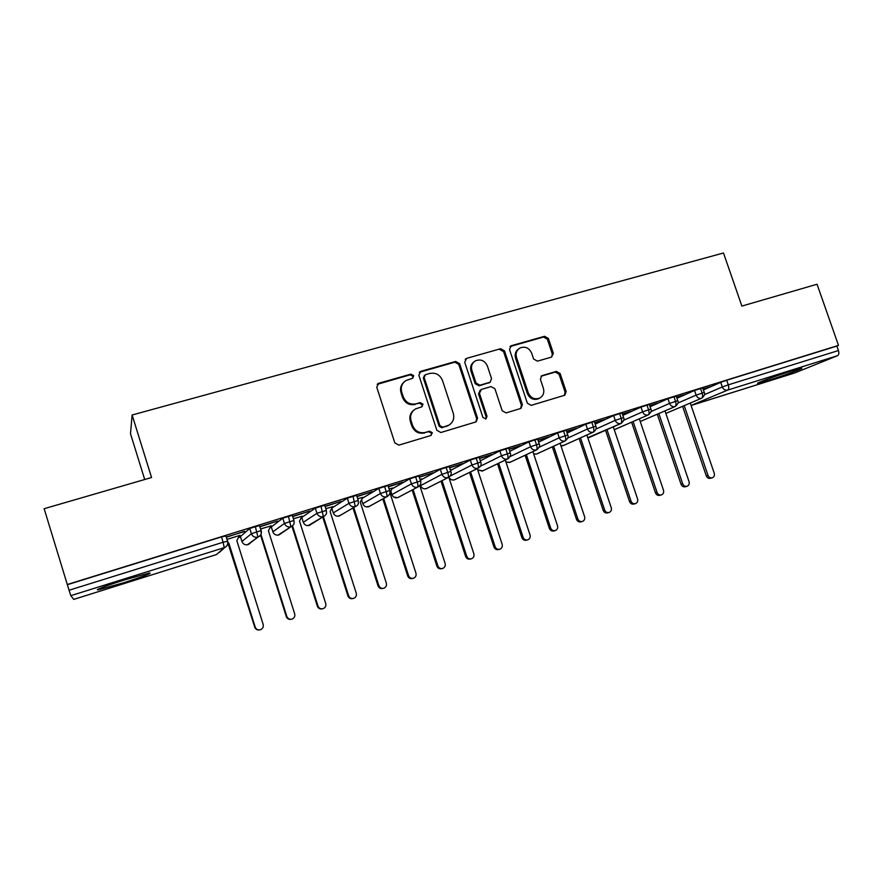 <?xml version="1.0" encoding="UTF-8"?>
<svg xmlns="http://www.w3.org/2000/svg" width="883" height="883" viewBox="0 0 883 883"><rect width="100%" height="100%" fill="white"/><g stroke="black" fill="none" stroke-linecap="round" stroke-linejoin="round"><path stroke-width="1.32" d="M413.685 375.683L410.893 374.138L378.796 383.233L376.743 387.184L394.844 442.924L398.895 445.12L430.937 435.485L432.328 432.703L429.524 431.18L425.407 432.416C419.392 433.564 415.12 431.224 412.582 425.418L411.07 420.794C409.767 415.639 411.268 411.677 415.573 408.906L422.008 406.743L422.99 404.149L420.198 402.615L416.081 403.818C410.054 404.922 405.772 402.571 403.244 396.776L401.743 392.162C400.463 387.196 401.864 383.321 405.937 380.551L412.769 378.211L413.685 375.683M412.692 378.255L412.946 376.357L410.154 374.822L377.173 384.348M431.07 435.44L431.533 433.244L428.741 431.721L425.407 432.416M421.875 406.809L422.217 404.756L419.436 403.222L416.081 403.818M768.486 380.374L758.111 383.288C753.508 384.105 775.528 375.981 791.146 371.125L801.334 368.277C805.671 367.571 783.596 375.672 768.486 380.374M124.028 582.637L98.808 589.689C92.594 590.859 106.622 585.506 124.525 579.921L149.448 572.979C152.671 572.946 144.194 576.158 124.028 582.637M551.555 357.074L553.354 353.31L548.376 338.432L544.601 336.28L511.356 345.695L509.502 349.48L527.372 403.211L531.202 405.352L564.756 395.231L566.169 391.577L560.131 373.531L556.356 371.401L541.743 375.728L540.396 379.348L543.398 388.343C544.513 392.703 543.255 395.97 539.612 398.123C534.513 399.811 530.727 398.045 528.288 392.825L516.522 357.494C515.44 353.355 516.577 350.187 519.932 348.012C525.164 346.059 529.072 347.77 531.654 353.156L533.608 359.006L537.416 361.158L551.555 357.074M67.24 584.524L838.486 345.396L817.051 284.238L741.875 306.081L723.497 252.991L132.119 414.999L151.556 477.515L44.15 508.707L69.051 590.241L223.123 542.239L221.456 536.908L67.362 584.701M459.601 363.653L455.683 361.456L420.827 371.324L418.84 375.22L436.875 430.33L440.86 432.504L476.092 421.875L477.56 418.134L459.601 363.653L458.752 364.348L454.844 362.162L419.315 372.339M466.632 358.355L500.661 348.719L504.513 350.893L522.394 404.701L520.948 408.399L506.069 412.902L502.195 410.75L494.921 388.763L491.036 386.599L481.345 389.436L479.436 393.31L487.03 416.301L486.003 418.906L482.957 417.516L464.712 362.196L466.632 358.355L500.661 348.719M132.119 414.999L130.496 433.73L144.702 479.502M73.708 599.402L216.578 554.524L73.708 599.402L70.806 595.661L69.051 590.241M838.486 345.396L836.874 346.07L838.442 350.54C839.181 353.145 838.861 354.878 837.492 355.717L794.855 372.913M301.876 517.857L301.037 518.122M271.434 527.339L269.966 527.802M240.518 536.974L238.421 537.626M226.997 539.392L240.033 535.341M226.313 537.228L244.602 531.29M244.679 531.522L226.633 536.875M239.414 535.76L240.11 535.551M836.874 346.07L726.709 380.231L728.298 384.856L838.442 350.54M704.491 394.602L722.283 386.975L720.705 382.361L703.398 389.922M720.705 382.361L726.709 380.231M221.456 536.908L225.916 535.948M677.978 403.001L696.113 395.131L694.524 390.485L702.702 387.869M694.524 390.485L676.941 398.266M703.133 389.149L710.109 386.754L703.067 388.939M651.069 411.533L669.546 403.41L667.956 398.719L676.201 396.092M667.956 398.719L650.087 406.754M676.632 397.372L684.215 394.8L676.566 397.173M623.74 420.22L642.592 411.809L640.992 407.085L649.303 404.447M640.992 407.085L622.835 415.374M649.745 405.727L657.945 402.957L649.667 405.518M595.992 429.061L615.219 420.341L613.619 415.573L622.007 412.924M613.619 415.573L595.175 424.138M622.449 414.204L631.29 411.235L622.372 413.995M567.802 438.067L587.438 428.995L585.826 424.193L594.303 421.522M585.826 424.193L567.107 433.056M594.734 422.814L604.237 419.635L594.667 422.604M539.149 447.251L559.226 437.791L557.615 432.946L566.169 430.253M557.615 432.946L538.608 442.14M566.599 431.544L576.776 428.156L566.533 431.334M510.01 456.632L530.584 446.721L528.961 441.831L537.604 439.127M528.961 441.831L509.679 451.39M538.034 440.418L548.895 436.809L537.968 440.209M480.341 466.246L501.489 455.783L499.866 450.86L508.608 448.123M499.866 450.86L480.319 460.827M509.027 449.425L520.595 445.595L508.961 449.215M450.054 476.147L471.941 464.988L470.319 460.021L479.149 457.273M470.319 460.021L450.496 470.451M479.579 458.575L491.864 454.524L479.502 458.354M420.551 485.628L420.264 484.723L420.562 485.628L441.93 474.337L440.297 469.337L449.226 466.555M440.297 469.337L421.125 479.8M450.374 470.076L451.213 469.635L450.352 469.899M449.657 467.869L462.692 463.575L449.579 467.648M390.794 491.158L391.897 494.59L411.445 483.84L409.8 478.796L418.84 475.992M409.8 478.796L391.864 489.016M421.467 479.105L419.933 479.359M419.259 477.306L433.056 472.78L419.193 477.085M361.511 499.646L362.803 503.685L380.463 493.498L378.818 488.409L387.957 485.584M378.818 488.409L362.129 498.42M392.273 488.189L389.061 488.972M388.388 486.886L402.968 482.118L388.31 486.665M331.787 508.266L333.277 512.924L348.973 503.31L347.328 498.178L356.589 495.33M347.328 498.178L331.909 508.023M362.637 497.416L357.681 498.729M357.008 496.632L372.394 491.61L356.942 496.412M301.776 517.548L303.299 522.306L316.975 513.277L315.33 508.1L324.712 505.231M315.33 508.1L301.754 517.471M332.549 506.787L325.805 508.652M325.132 506.533L341.335 501.257L325.054 506.312M271.335 527.019L272.858 531.831L284.458 523.409L282.803 518.189L292.317 515.297M282.803 518.189L271.313 526.952M301.986 516.29L293.41 518.729M292.726 516.599L309.778 511.058L292.659 516.367M240.408 536.632L241.942 541.5L251.39 533.718L249.734 528.442L259.381 525.528M249.734 528.442L240.397 536.588M270.938 525.948L260.474 528.972M259.79 526.831L277.704 521.014L259.723 526.599M255.286 526.423L257.946 537.096L247.328 544.811M362.891 497.339L360.264 502.096L386.335 583.155C386.853 585.55 386.026 587.239 383.84 588.233C381.5 588.773 379.833 587.912 378.862 585.661L353.774 507.582M288.388 516.158L290.926 526.776L278.013 535.142M320.959 506.058L323.366 516.621L308.156 525.628M353.001 496.125L355.275 506.632L339.094 516.047M384.524 486.345L386.169 491.445C387.041 494.381 387.218 496.169 386.677 496.809L368.542 506.798M415.54 476.721L417.184 481.787C418.056 484.701 418.178 486.489 417.582 487.14L397.615 497.681L393.686 497.019M446.07 467.262L447.714 472.273C448.564 475.164 448.663 476.952 448.001 477.615L426.147 488.707C423.575 489.226 421.71 488.233 420.584 485.727L420.562 485.628C421.688 488.2 423.586 489.226 426.246 488.674L426.964 488.343M476.114 457.946L477.747 462.913C478.597 465.783 478.663 467.56 477.935 468.244L454.304 479.866M505.694 448.763L507.328 453.696C508.166 456.555 508.189 458.321 507.405 459.028L482.063 471.147M534.822 439.734L536.445 444.635C537.272 447.46 537.272 449.226 536.423 449.944L509.414 462.56M563.497 430.849L565.109 435.694C565.937 438.509 565.904 440.275 564.999 441.003L536.378 454.083M591.731 422.085L593.343 426.897C594.16 429.69 594.093 431.456 593.144 432.195L562.946 445.738M619.546 413.465L621.157 418.244C621.963 421.003 621.864 422.758 620.859 423.52L589.149 437.515M646.941 404.966L648.541 409.701C649.336 412.449 649.215 414.204 648.155 414.977L614.976 429.392M673.917 396.599L675.517 401.301C676.312 404.028 676.157 405.783 675.053 406.555L640.451 421.401M700.506 388.354L702.106 393.023C702.89 395.727 702.702 397.471 701.555 398.266L666.179 413.277M403.995 382.052C400.838 384.933 399.844 388.509 401.025 392.803L401.743 392.162M415.319 404.425C409.315 405.529 405.043 403.178 402.516 397.394L401.025 392.803M413.862 410.098C410.275 412.979 409.094 416.732 410.33 421.357L411.07 420.794M424.635 432.946C418.63 434.094 414.359 431.765 411.831 425.97L410.33 421.357M475.871 421.975L476.665 418.697L458.752 364.348M425.507 374.668L424.116 377.394L439.933 425.705L442.714 427.229L448.575 425.33C453.034 422.615 454.602 418.619 453.277 413.343L442.482 380.463C439.977 374.734 435.761 372.394 429.811 373.443L425.507 374.668M424.447 375.374L423.343 378.056L424.116 377.394M449.105 425.032L441.897 427.78L439.127 426.257L423.343 378.056M520.617 408.531L521.4 405.286L503.564 351.611L499.723 349.447M480.231 390.065L478.542 393.928L486.114 416.864L487.03 416.301M485.672 419.039L486.114 416.864M487.383 366.015C484.745 360.518 480.727 358.807 475.352 360.871C471.975 363.112 470.816 366.302 471.897 370.452L476.047 383.045L479.955 385.22L490.186 382.173L491.533 378.542L487.383 366.015M473.95 361.898C470.959 364.193 469.977 367.273 471.014 371.125L471.897 370.452M489.833 382.416L479.061 385.86L475.164 383.686L471.014 371.125M465.771 359.061L465.209 359.293M518.652 348.906C515.529 351.125 514.491 354.226 515.551 358.189L516.522 357.494M539.557 398.156L538.586 398.73C533.487 400.407 529.723 398.652 527.283 393.443L515.551 358.189M564.336 395.385L565.087 392.195L559.06 374.193L555.286 372.063L541.047 376.246M551.72 357.019L552.305 354.017L547.339 339.171L543.564 337.03L510.01 346.566M259.381 629.943C257.13 630.175 255.584 629.259 254.746 627.173L255.209 627.107C256.202 629.436 257.946 630.307 260.441 629.734C262.77 628.674 263.675 626.908 263.167 624.436L236.821 540.639L239.558 535.484M227.991 542.692L228.84 543.133L255.209 627.107M227.957 543.2L254.746 627.173M291.07 619.314C288.774 619.656 287.185 618.751 286.291 616.599L286.854 616.5C287.847 618.806 289.569 619.678 292.019 619.115C294.315 618.078 295.198 616.323 294.69 613.873L268.399 530.782L271.092 525.672M260.938 534.436L286.854 616.5M260.551 535.098L286.291 616.599M322.229 608.851C319.9 609.27 318.266 608.387 317.35 606.191L318.001 606.058C318.984 608.343 320.684 609.215 323.101 608.663C325.363 607.636 326.235 605.904 325.717 603.475L299.503 521.069L302.129 516.014M292.527 525.86L318.001 606.058M291.964 526.279L317.35 606.191M352.858 598.553C350.518 599.038 348.873 598.177 347.924 595.948L348.664 595.782C349.646 598.045 351.324 598.906 353.708 598.365C355.926 597.361 356.776 595.65 356.257 593.233L330.11 511.511L332.681 506.511M323.399 516.698L348.664 595.782M322.736 517.107L347.924 595.948M383.034 588.409L382.99 588.42C380.65 588.95 378.995 588.1 378.023 585.859L378.862 585.661M353.023 508.023L378.023 585.859M412.803 578.42L412.582 578.475C410.275 578.994 408.641 578.144 407.67 575.926L408.597 575.694C409.569 577.923 411.202 578.784 413.509 578.255C415.661 577.272 416.478 575.595 415.959 573.222L389.944 492.835L392.416 487.924M383.664 498.531L408.597 575.694M382.825 498.994L407.67 575.926M442.107 568.586L441.721 568.674C439.447 569.193 437.836 568.343 436.875 566.135L437.88 565.882C438.84 568.089 440.462 568.95 442.736 568.431C444.855 567.46 445.65 565.804 445.131 563.453L419.778 485.518M413.089 489.557L437.88 565.882M420.584 480.893L421.599 478.84M412.162 490.043L436.875 566.135M470.948 558.895L470.418 559.027C468.189 559.524 466.588 558.685 465.628 556.5L466.721 556.213C467.67 558.409 469.27 559.259 471.511 558.751C473.597 557.802 474.381 556.158 473.862 553.818L448.818 477.228M442.052 480.683L466.721 556.213M441.047 481.191L465.628 556.5M499.359 549.347L498.696 549.524C496.489 550.01 494.91 549.171 493.961 546.996L495.12 546.687C496.08 548.873 497.659 549.712 499.866 549.215C501.919 548.277 502.692 546.643 502.162 544.336L477.273 468.608M470.573 471.897L495.12 546.687M469.491 472.438L493.961 546.996M527.339 539.943L526.555 540.153C524.381 540.639 522.824 539.8 521.875 537.648L523.111 537.306C524.061 539.469 525.628 540.308 527.802 539.822C529.822 538.895 530.573 537.283 530.043 534.988L505.297 460.065M498.674 463.233L523.111 537.306M497.515 463.785L521.875 537.648M554.899 530.683L554.005 530.926C551.864 531.4 550.319 530.562 549.381 528.431L550.694 528.067C551.632 530.208 553.177 531.047 555.319 530.573C557.316 529.657 558.045 528.056 557.526 525.782L532.902 451.61M526.356 454.668L550.694 528.067M525.12 455.253L549.381 528.431M582.052 521.555L581.047 521.831C578.939 522.294 577.416 521.467 576.489 519.347L577.868 518.961C578.807 521.091 580.33 521.919 582.449 521.456C584.403 520.54 585.12 518.961 584.601 516.698L560.098 443.266M553.63 446.224L577.868 518.961M552.328 446.82L576.489 519.347M608.806 512.559L607.714 512.868C605.628 513.321 604.127 512.504 603.199 510.396L604.645 509.988C605.572 512.096 607.085 512.924 609.171 512.46C611.102 511.566 611.809 509.999 611.279 507.758L586.897 435.01M580.506 437.891L604.645 509.988M579.138 438.509L603.199 510.396M635.175 503.696L633.983 504.027C631.93 504.48 630.451 503.663 629.524 501.566L631.036 501.136C631.963 503.233 633.453 504.061 635.517 503.608C637.416 502.725 638.111 501.169 637.581 498.95L613.299 426.864M606.996 429.657L631.036 501.136M605.55 430.297L629.524 501.566M661.168 494.966L659.888 495.319C657.868 495.76 656.389 494.944 655.473 492.869L657.051 492.416C657.978 494.502 659.446 495.319 661.477 494.877C663.354 494.005 664.027 492.46 663.497 490.253L639.336 418.829M633.1 421.544L657.051 492.416M631.599 422.195L655.473 492.869M686.786 486.345L685.418 486.732C683.431 487.173 681.974 486.356 681.058 484.292L682.702 483.818C683.619 485.893 685.076 486.699 687.073 486.268C688.928 485.407 689.59 483.884 689.06 481.688L664.987 410.893M658.839 413.531L682.702 483.818M657.272 414.204L681.058 484.292M712.04 477.858L710.594 478.266C708.63 478.696 707.195 477.891 706.279 475.838L707.989 475.341C708.894 477.394 710.34 478.211 712.316 477.78C714.137 476.93 714.788 475.418 714.248 473.244L690.285 403.056M684.215 405.628L707.989 475.341M682.581 406.323L706.279 475.838M410.154 374.822L410.893 374.138M428.741 431.721L429.524 431.18M419.436 403.222L420.198 402.615M216.567 554.535L224.249 547.648L70.806 595.661M219.315 552.438L225.022 547.339L224.249 547.648L223.123 542.239L227.571 541.246M837.492 355.717L727.669 390.087L691.102 405.44L795.042 372.847M728.298 384.856C729.071 387.549 728.861 389.293 727.669 390.087C725.219 390.562 723.42 389.524 722.283 386.975L728.298 384.856M259.326 525.341L261.202 530.661C261.832 533.376 260.938 535.451 258.498 536.864C262.648 533.994 260.816 532.615 260.993 530.606L251.39 533.718C252.637 536.621 254.823 537.747 257.946 537.096L248.057 544.645C245.143 545.253 243.101 544.204 241.942 541.5L241.953 541.544M225.849 535.738L227.516 541.047C228.211 543.796 227.384 545.893 225.022 547.339C227.472 545.893 228.377 543.807 227.748 541.08M272.869 531.886L272.858 531.831C274.006 534.513 276.026 535.551 278.896 534.955L290.926 526.776C287.858 527.416 285.695 526.29 284.458 523.409L293.973 520.506M303.322 522.372L303.299 522.306C304.447 524.966 306.434 526.003 309.26 525.418L323.366 516.621C320.341 517.25 318.211 516.136 316.975 513.277L326.368 510.396M333.299 513.001L333.277 512.924C334.414 515.573 336.39 516.599 339.171 516.025L355.275 506.632C352.306 507.25 350.198 506.136 348.973 503.31L358.244 500.451M420.485 481.025L411.445 483.84C412.648 486.621 414.701 487.725 417.582 487.14L398.487 497.261M248.035 544.656L250.132 543.244M278.862 534.977L280.584 533.939M309.227 525.44L310.65 524.645M387.074 496.643C389.778 494.745 390.606 492.714 389.558 490.529L380.463 493.498C381.677 496.301 383.752 497.405 386.677 496.809L368.63 506.776C365.882 507.339 363.939 506.312 362.803 503.685L362.836 503.774M337.67 516.235L340.33 515.418M397.615 497.681L397.659 497.659C394.955 498.211 393.034 497.195 391.897 494.59L391.931 494.69M366.368 506.886L369.613 506.29M387.913 485.44L389.646 490.628M448.343 477.482C451.014 475.617 451.842 473.608 450.827 471.434L441.93 474.337C443.134 477.096 445.164 478.189 448.001 477.615L426.202 488.696M448.939 477.162C450.153 479.469 451.975 480.363 454.425 479.822L455.043 479.546M448.895 477.184C450.076 479.48 451.897 480.374 454.348 479.855L478.255 468.122C480.915 466.323 481.743 464.315 480.738 462.107L471.941 464.988C473.145 467.725 475.142 468.807 477.935 468.244L479.855 466.93M449.182 466.434L450.86 471.555M477.692 469.855L482.725 470.871M477.747 470.032L482.471 471.003L507.703 458.906C510.429 456.423 511.257 454.425 510.186 452.924L501.489 455.783C502.681 458.498 504.657 459.579 507.405 459.028L508.696 458.299M479.105 457.14L480.771 462.217M505.926 461.964L510.032 462.317M536.698 449.833C539.381 447.449 540.208 445.462 539.193 443.884L530.584 446.721C531.765 449.414 533.718 450.485 536.423 449.944L509.811 462.416L505.97 462.096M508.564 448.001L510.231 453.034M533.652 453.873L536.467 454.061M565.252 440.904C567.957 438.432 568.784 436.467 567.747 434.988L559.226 437.791C560.407 440.462 562.328 441.533 564.999 441.003L536.765 453.95M537.57 439.006L539.226 443.994M560.926 445.738L563.696 445.429M593.376 432.096C595.926 430.253 596.753 428.288 595.882 426.213L587.438 428.995C588.608 431.655 590.506 432.714 593.144 432.195L563.056 445.716M566.135 430.142L567.78 435.087M587.769 437.615L589.844 437.228M621.08 423.432C623.773 420.992 624.612 419.039 623.586 417.582L615.219 420.341C616.389 422.968 618.266 424.028 620.859 423.52L587.78 437.67M594.27 421.412L595.915 426.312M615.065 429.381L615.639 429.138M648.365 414.889C651.058 412.46 651.897 410.529 650.881 409.072L642.592 411.809C643.74 414.425 645.605 415.474 648.155 414.977L615.131 429.359M621.974 412.814L623.619 417.67M675.252 406.478C677.934 404.116 678.773 402.184 677.769 400.694L669.546 403.41C670.705 406.003 672.537 407.052 675.053 406.555L640.616 421.357M649.27 404.348L650.903 409.16M701.731 398.189C704.413 395.871 705.252 393.961 704.259 392.438L696.113 395.131C697.261 397.703 699.071 398.752 701.555 398.266L665.848 413.421M676.168 396.003L677.802 400.783M702.669 387.78L704.292 392.516M402.516 397.394L403.244 396.776M411.831 425.97L412.582 425.418M378.123 383.895L378.796 383.233M476.665 418.697L477.56 418.134M420.065 372.008L420.827 371.324M454.844 362.162L455.683 361.456M439.127 426.257L439.933 425.705M441.897 427.78L442.714 427.229M446.191 426.489L447.019 425.948M503.564 351.611L504.513 350.893M521.4 405.286L522.394 404.701M478.542 393.928L479.436 393.31M475.164 383.686L476.047 383.045M479.061 385.86L479.955 385.22M488.729 383.034L489.646 382.394M527.283 393.443L528.288 392.825M541.18 376.202L542.217 375.551M555.286 372.063L556.356 371.401M559.06 374.193L560.131 373.531M565.087 392.195L566.169 391.577M510.396 346.423L511.356 345.695M543.564 337.03L544.601 336.28M547.339 339.171L548.376 338.432M552.305 354.017L553.354 353.31M691.124 405.496L794.91 372.891M291.434 526.566C295.275 523.619 293.896 523.365 293.918 520.341L292.262 515.12M323.829 516.434C327.637 513.597 326.313 513.166 326.313 510.242L324.657 505.065M355.706 506.456C359.69 504.215 358.034 501.974 358.189 500.308L356.544 495.175M417.946 486.986C420.639 485.087 421.467 483.067 420.429 480.904L418.796 475.86M533.685 453.983L536.434 454.072M560.948 445.827L563.012 445.727M377.383 384.215L378.045 383.553M419.381 372.306L420.131 371.622M447.747 425.871L448.575 425.33M489.259 382.825L490.186 382.173M465.264 359.215L465.992 358.63M538.586 398.73L539.612 398.123M510.153 346.401L510.76 345.937"/></g></svg>
